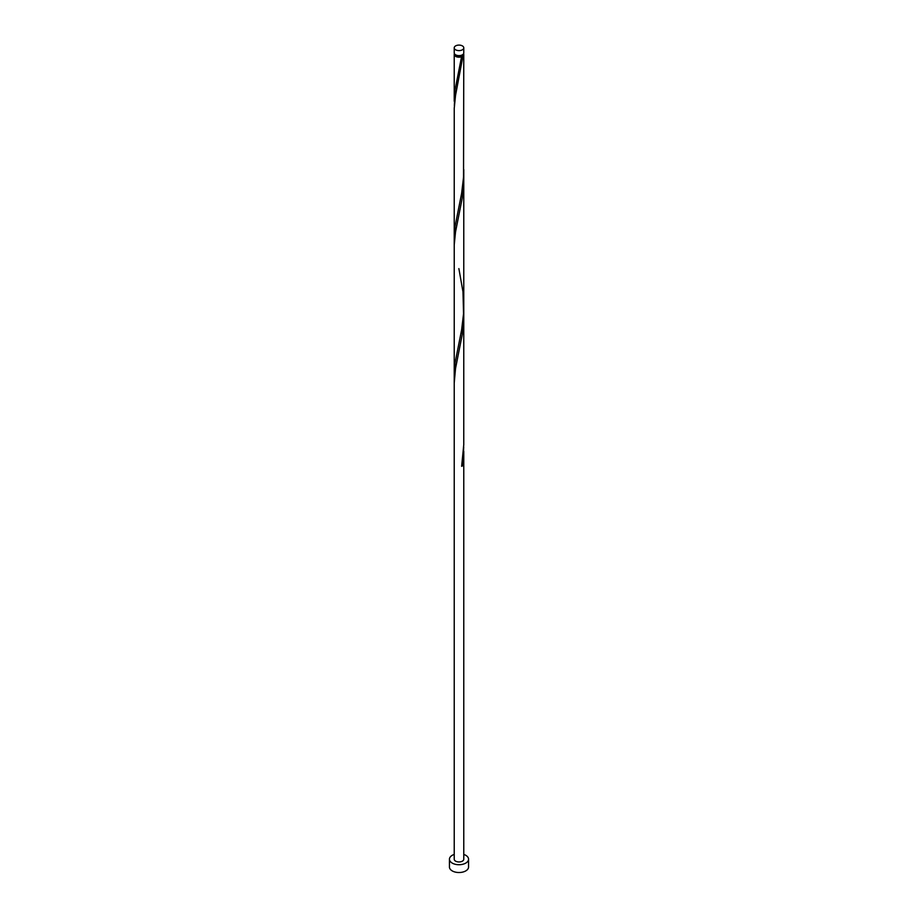 <?xml version="1.0" encoding="UTF-8"?>
<svg xmlns="http://www.w3.org/2000/svg" width="918" height="918" viewBox="0 0 918 918"><rect width="100%" height="100%" fill="white"/><g stroke="black" fill="none" stroke-linecap="round" stroke-linejoin="round"><path stroke-width="1.38" d="M455.626 49.801A4.774 2.754 0 0 0 460.825 50.398A4.774 2.754 0 0 0 463.774 47.851A4.774 2.754 0 0 0 462.374 45.9A4.774 2.754 0 0 0 457.175 45.303A4.774 2.754 0 0 0 454.226 47.851A4.774 2.754 0 0 0 455.626 49.801M463.774 47.851L463.774 52.865A4.774 2.754 180 0 1 460.825 55.413A4.774 2.754 180 0 1 455.626 54.816A4.774 2.754 180 0 1 454.226 52.865L454.226 47.851M462.821 54.529A3.821 2.203 180 0 1 461.708 55.987A3.821 2.203 180 0 1 456.292 55.987A3.821 2.203 180 0 1 455.179 54.529M454.226 854.428A9.559 5.519 0 0 0 449.441 859.202A9.559 5.519 0 0 0 452.241 863.104A9.559 5.519 0 0 0 462.661 864.297A9.559 5.519 0 0 0 468.559 859.202A9.559 5.519 0 0 0 465.759 855.301A9.559 5.519 0 0 0 463.774 854.428M449.441 859.202L449.441 867.005A9.559 5.519 0 0 0 452.241 870.907A9.559 5.519 0 0 0 462.661 872.1A9.559 5.519 0 0 0 468.559 867.005L468.559 859.202M463.579 53.646A4.774 2.754 180 0 1 463.774 54.426A4.774 2.754 180 0 1 462.982 55.952L461.708 55.987L461.639 56.732A4.774 2.754 180 0 1 455.626 56.377A4.774 2.754 180 0 1 454.226 54.426A4.774 2.754 180 0 1 454.421 53.646M461.708 55.987L455.018 90.079L454.353 105.627M463.774 54.426L463.544 177.174L461.639 193.25L455.018 226.608L454.226 237.796L454.238 108.301L455.546 95.334L462.982 55.952M458.874 268.607L462.982 291.821L463.544 313.704L461.639 329.78L455.018 363.138L454.353 378.675M463.705 173.892L462.293 197.829L455.546 231.864L454.238 244.831L454.226 383.024L455.546 368.393L462.293 334.347L463.774 314.771L463.762 444.748L461.639 466.31A4.774 2.754 180 0 0 462.982 465.529L463.705 446.94M454.226 383.024L454.226 859.202A4.774 2.754 0 0 0 455.626 861.153A4.774 2.754 0 0 0 460.825 861.75A4.774 2.754 0 0 0 463.774 859.202L463.774 451.289M461.765 465.529L462.982 465.529M454.226 54.426L454.226 101.278M454.226 237.796L454.226 374.326M463.774 169.532L463.774 306.061M463.774 178.241L463.774 314.771"/></g></svg>
